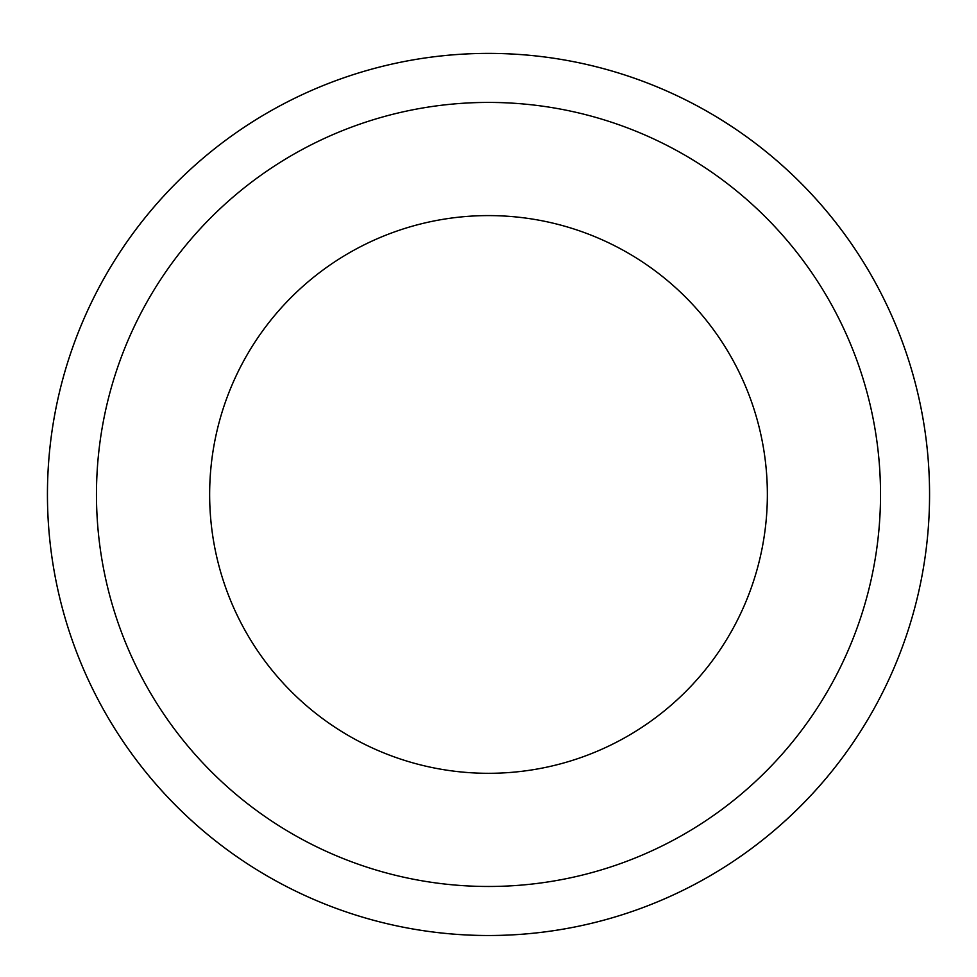 <?xml version="1.0" encoding="UTF-8"?>
<svg xmlns="http://www.w3.org/2000/svg" width="977" height="977" viewBox="0 0 977 977"><rect width="100%" height="100%" fill="white"/><g stroke="black" fill="none" stroke-linecap="round" stroke-linejoin="round"><path stroke-width="1.47" d="M823.086 781.844A441.067 441.067 0 0 1 72.322 640.509A441.067 441.067 0 0 1 570.104 61.001A441.067 441.067 0 0 1 823.086 781.844A441.042 441.042 0 0 0 775.885 159.886A441.042 441.042 0 0 0 153.926 207.075A441.042 441.042 0 0 0 201.115 829.021A441.042 441.042 0 0 0 823.074 781.832M191.113 239.011A392.033 392.033 0 0 0 415.97 879.715A392.033 392.033 0 0 0 858.404 364.629A392.033 392.033 0 0 0 191.113 239.011M276.967 312.75A278.86 278.86 0 0 0 436.914 768.496A278.86 278.86 0 0 0 751.631 402.109A278.86 278.86 0 0 0 276.967 312.75"/></g></svg>
